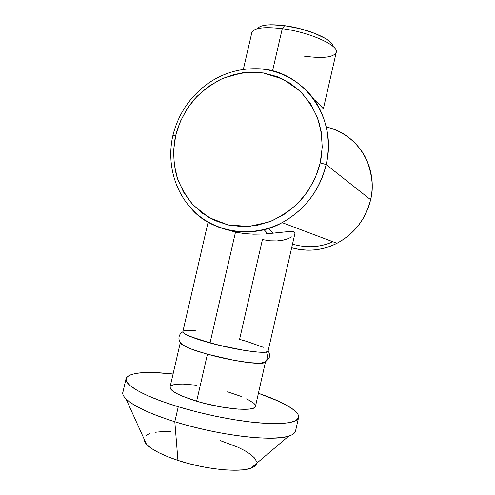 <?xml version="1.0" encoding="UTF-8"?>
<svg xmlns="http://www.w3.org/2000/svg" width="495" height="495" viewBox="0 0 495 495"><rect width="100%" height="100%" fill="white"/><g stroke="black" fill="none" stroke-linecap="round" stroke-linejoin="round"><path stroke-width="0.74" d="M326.261 127.067C345.844 131.423 360.867 146.081 367.073 160.887C372.5 176.214 373.669 189.146 370.576 199.677L370.576 199.677C378.57 167.217 357.056 133.136 326.261 127.067M175.676 135.611C178.293 124.882 183.744 112.445 193.854 99.811C201.558 91.47 211.235 84.305 222.899 78.309L242.401 72.796L263.247 72.932L283.035 79.175L299.543 90.616C308.373 100.207 314.752 110.41 318.675 121.232C323.025 137.146 322.684 151.359 320.222 162.818L326.156 164.594C329.423 150.078 330.017 129.671 319.492 108.492C309.134 87.411 284.235 69.207 256.2 68.725C301.412 68.236 338.332 116.251 326.156 164.594L370.576 199.677L326.156 164.594C319.578 190.532 304.895 209.874 282.113 222.62C251.349 239.345 213.221 232.799 191.627 208.97C211.829 232.805 254.065 239.135 282.113 222.62C310.452 207.096 322.35 181.776 326.156 164.594L320.222 162.818L315.259 177.835L307.562 191.683L297.452 203.785L285.374 213.654L271.835 220.906L257.412 225.287L242.686 226.654L228.251 225.008L214.657 220.467L202.399 213.246L191.918 203.668L183.577 192.116L177.637 179.042L174.296 164.922L173.634 150.27L175.676 135.611L180.322 121.461L187.432 108.306L196.744 96.624L207.956 86.835L220.677 79.311L234.469 74.355L248.837 72.19L263.247 72.932L277.151 76.614L290.002 83.135L301.276 92.299L310.489 103.764L317.239 117.111L321.218 131.806L322.233 147.256L320.222 162.818C317.474 174.221 311.572 187.413 300.583 200.506C292.223 209.063 281.859 216.173 269.497 221.834L249.245 226.419L228.251 225.008L209.001 217.565L193.514 205.4C185.464 195.636 179.759 185.52 176.406 175.057C172.755 159.774 173.299 146.396 175.676 135.611L172.904 135.451L175.676 135.611M173.306 135.791L172.904 135.451C166.11 164.816 175.805 196.459 198.155 215.084C220.492 233.652 254.22 237.229 282.113 222.62L336.94 243.28C354.432 233.77 365.644 219.236 370.576 199.677C367.711 212.652 358.726 231.679 336.94 243.28C322.963 250.526 307.871 252.011 291.66 247.741C306.962 252.122 322.053 250.637 336.94 243.28C354.488 233.782 365.718 219.273 370.625 199.757C373.224 187.877 372.587 176.319 368.719 165.089M251.8 32.695C253.663 27.869 263.816 26.532 282.261 28.679L272.541 70.946L282.261 28.679C263.538 26.513 253.372 27.912 251.763 32.88L243.336 69.43M331.996 43.962L329.639 41.413L325.871 38.715L314.634 33.32L300.044 28.698L284.588 25.678L282.261 28.679L284.588 25.678C269.249 23.865 260.215 24.861 257.493 28.673M125.978 379.003L123.02 391.749C119.982 398.475 140.091 411.023 174.809 421.715C149.638 413.678 133.365 406.067 125.99 398.89L146.446 444.213C151.606 449.689 162.106 455.084 177.934 460.4L174.809 421.715L178.256 406.754C143.5 396.285 123.261 384.361 126.157 378.223C130.21 372.401 145.846 370.99 173.077 373.997L154.966 372.574L144.138 372.574L135.475 373.447L129.393 375.229L126.293 377.895L126.485 381.416L130.191 385.685L137.462 390.574L148.166 395.876L161.952 401.365L178.256 406.754L174.809 421.715C201.026 429.852 232.78 436.033 256.348 437.698C280.424 439.04 293.467 436.893 295.478 431.25L298.547 417.706C296.647 422.866 283.703 424.611 259.714 422.94C236.22 420.985 204.497 414.717 178.256 406.754L196.292 411.772L215.146 416.153L233.826 419.655L251.361 422.111L266.904 423.429L279.762 423.59L289.457 422.631L295.725 420.657L298.51 417.823L297.922 414.284L294.185 410.225L287.626 405.813L278.611 401.216L258.458 393.278C283.22 401.754 300.385 411.506 298.547 417.706M143.995 438.78C143.835 440.408 144.651 442.214 146.446 444.213M208.104 222.156L182.859 331.57C182.766 334.001 191.819 337.788 210.022 342.936L227.353 347.168L244.326 350.404L258 352.106L266.211 352.038C268.253 355.528 267.981 358.751 265.388 361.721L263.736 362.897L265.45 362.105L263.736 362.897L260.376 363.256L249.189 362.625L233.498 360.218L207.436 354.197L196.639 401.191L182.135 396.08L176.727 393.531L172.842 391.143L170.596 388.99L170.094 386.904C169.68 390.722 178.528 395.48 196.639 401.191L207.436 354.197C189.684 349.08 180.656 345.151 180.353 342.416L180.353 342.416M265.184 362.334C262.35 365.273 232.204 361.189 207.436 354.197L233.498 360.218L249.189 362.625L260.376 363.256L263.736 362.897L265.388 361.721C267.981 358.751 268.253 355.528 266.211 352.038L258 352.106L244.326 350.404L218.536 345.133L195.401 338.462L185.897 334.527L183.521 332.956L182.816 331.737L183.521 332.956L185.897 334.527L189.901 336.383L210.022 342.936L235.496 232.124L210.022 342.936C236.591 350.305 268.234 354.55 268.08 351.085L294.933 233.423L293.665 231.778L290.423 231.382L274.638 232.99M291.926 236.777L288.115 238.689L283.072 240.162L276.959 240.935L269.973 240.787L262.43 239.586L239.574 339.384L246.795 341.42L239.574 339.384M227.545 229.835L235.496 232.124L244.375 233.59L235.496 232.124M253.607 234.185L244.375 233.59L253.607 234.185L262.641 234.03L253.607 234.185M266.372 233.795L271.186 233.368L266.372 233.795M271.186 233.368L290.423 231.382L293.665 231.778L294.933 233.423M266.211 352.038L268.117 350.93L266.211 352.038C259.733 353.424 232.588 349.124 210.022 342.936C187.358 336.767 177.111 330.994 186.269 330.456L183.763 330.895L190.191 330.425L186.269 330.456M263.291 347.286L246.795 341.42L263.291 347.286M195.364 330.79L190.191 330.425L195.364 330.79M207.436 354.197L192.84 349.6L187.351 347.434L181.009 343.771L187.351 347.434L192.84 349.6L207.436 354.197M255.507 406.209L255.222 406.921L253.397 408.189L249.932 409.012L238.547 409.161L222.725 407.243L205.128 403.524L196.639 401.191C223.078 409.291 255.16 411.852 255.451 406.451L265.413 362.142M255.395 405.269L253.954 403.314L246.689 398.809M241.201 396.427L227.558 391.823M196.465 385.209L183.088 384.071L177.804 384.17L173.751 384.726L171.115 385.735M250.971 468.152L288.672 436.151C272.881 441.831 217.986 435.396 174.809 421.715L177.934 460.4C204.924 469.402 239.376 472.805 250.971 468.152C254.275 466.952 256.132 465.374 256.546 463.425L256.243 464.31L253.848 466.804L249.257 468.691L242.593 469.866L234.067 470.25L224 469.805L212.831 468.53L201.063 466.469L189.245 463.716L177.934 460.4L167.663 456.675L158.876 452.733L151.94 448.742L147.095 444.894L144.472 441.33M170.75 431.609L162.385 431.597L155.263 432.259M149.676 433.601L145.883 435.594M256.453 461.334L254.554 458.005L250.699 454.466L245.087 450.834L237.984 447.245L220.374 440.637M263.953 229.562L267.783 233.683L263.953 229.562M292.496 244.097C306.615 248.224 320.086 247.444 332.894 241.758L330.877 242.612M269.088 229.061L273.252 233.145M332.881 46.313C333.537 39.854 307.964 28.611 284.588 25.678L270.944 24.756L265.543 25.14L261.379 26.049L258.588 27.442M315.352 100.324L323.365 108.789L336.272 52.235C338.772 45.354 309.474 32.126 282.261 28.679C309.189 32.095 338.314 45.119 336.297 52.049C334.162 57.34 323.544 58.719 304.437 56.195M186.584 347.088C200.846 353.925 242.81 363.392 258.285 363.274M256.2 68.725C239.493 68.471 223.981 72.994 209.663 82.294C190.779 95.43 178.528 113.145 172.91 135.432M170.094 386.904L180.341 342.497M268.086 351.079C268.804 351.889 269.286 353.145 269.534 354.841C270.004 357.124 268.581 359.45 265.277 361.82L260.283 363.262M182.816 331.873C180.131 333.352 178.837 335.69 178.936 338.902C179.425 341.204 179.369 341.977 183.911 345.77"/></g></svg>

